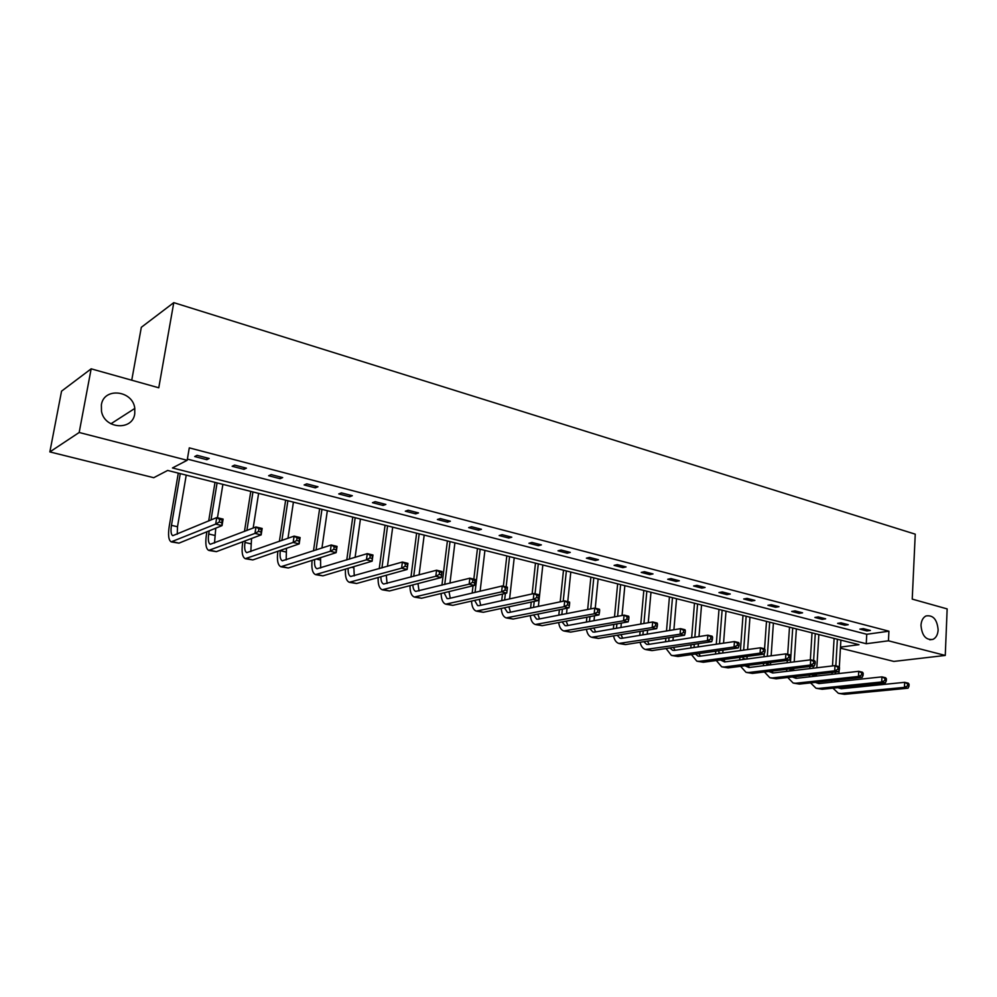 <?xml version="1.0" encoding="UTF-8"?>
<svg xmlns="http://www.w3.org/2000/svg" width="997" height="997" viewBox="0 0 997 997"><rect width="100%" height="100%" fill="white"/><g stroke="black" fill="none" stroke-linecap="round" stroke-linejoin="round"><path stroke-width="1.5" d="M134.745 413.805C132.626 430.978 104.535 429.146 101.495 411.325L101.382 404.832C103.875 386.936 132.975 390.338 134.794 408.446L134.745 413.805M938.14 629.917C937.803 634.678 936.083 637.831 932.98 639.376C925.901 640.336 921.901 635.637 920.991 625.293C921.328 620.657 922.985 617.542 925.976 615.959C933.117 614.825 937.168 619.473 938.14 629.917M131.741 380.206L141.325 327.303L173.777 302.639L915.246 534.168L912.23 599.11L947.15 608.905L945.268 655.44L893.848 661.422L840.421 648.15M840.471 647.115L858.99 644.685L167.658 470.447L153.737 477.7L49.85 451.915L79.174 432.486L187.174 460.29L172.456 467.954L866.256 643.726L888.452 640.809L945.268 655.44M79.174 432.486L91.163 368.828L61.552 391.16L49.85 451.915M243.953 469.325L246.433 468.166L234.607 465.088L232.151 466.272L243.953 469.325L244.228 467.593M315.326 487.845L317.968 486.773L306.752 483.857L304.135 484.941L315.326 487.845L315.575 486.15M383.085 505.429L385.864 504.432L375.208 501.665L372.454 502.675L383.085 505.429L383.309 503.772M447.479 522.129L450.382 521.219L440.263 518.59L437.371 519.512L447.479 522.129L447.678 520.509M508.769 538.031L511.785 537.184L502.152 534.679L499.148 535.539L508.769 538.031L508.944 536.448M567.168 553.185L570.284 552.4L561.099 550.008L557.996 550.805L567.168 553.185L567.33 551.64M622.876 567.642L626.079 566.919L617.305 564.638L614.115 565.374L622.876 567.642L623.013 566.122M676.078 581.438L679.343 580.777L670.969 578.596L667.716 579.269L676.078 581.438L676.203 579.955M726.925 594.636L730.265 594.013L722.264 591.931L718.937 592.567L726.925 594.636L727.037 593.178M775.591 607.26L778.993 606.687L771.329 604.693L767.939 605.279L775.591 607.26L775.691 605.827M822.213 619.361L825.653 618.825L818.3 616.919L814.873 617.455L822.213 619.361L822.288 617.953M866.892 630.951L870.381 630.465L863.34 628.633L859.863 629.119L866.892 630.951L866.966 629.568M187.374 459.094L866.754 634.279L888.925 631.213L189.28 447.865L187.174 460.29M844.783 625.219L848.248 624.708L841.057 622.838L837.605 623.349L844.783 625.219L844.858 623.823M799.145 613.379L802.573 612.819L795.07 610.874L791.655 611.435L799.145 613.379L799.245 611.959M751.526 601.017L754.891 600.418L747.065 598.387L743.7 598.985L751.526 601.017L751.638 599.571M701.788 588.118L705.091 587.47L696.903 585.339L693.613 585.987L701.788 588.118L701.9 586.635M649.782 574.621L653.01 573.923L644.448 571.692L641.221 572.403L649.782 574.621L649.907 573.113M595.346 560.501L598.499 559.741L589.526 557.41L586.386 558.17L595.346 560.501L595.496 558.968M538.318 545.695L541.383 544.885L531.974 542.443L528.921 543.265L538.318 545.695L538.48 544.138M478.498 530.18L481.464 529.295L471.581 526.728L468.64 527.625L478.498 530.18L478.685 528.584M415.687 513.879L418.528 512.932L408.147 510.227L405.318 511.199L415.687 513.879L415.899 512.246M349.635 496.755L352.352 495.721L341.423 492.879L338.731 493.926L349.635 496.755L349.872 495.073M280.107 478.71L282.674 477.588L271.159 474.597L268.629 475.731L280.107 478.71L280.369 476.99M206.815 459.692L209.196 458.483L197.057 455.317L194.702 456.551L206.815 459.692L207.102 457.935M91.163 368.828L158.772 387.783L173.777 302.639M888.925 631.213L888.452 640.809M866.754 634.279L866.256 643.726M831.997 674.321L832.109 672.452M832.495 665.934L834.103 638.416M840.882 640.124L839.312 667.305M839.138 670.258L838.951 673.536M838.589 679.879L838.514 681.499M837.38 639.239L835.835 665.834M835.461 672.078L835.361 673.935M840.284 687.419L841.58 688.678M835 680.266L835.05 681.861M837.792 687.668L841.244 688.715L904.678 682.322L908.279 683.182L909.077 684.241L907.644 683.892L907.544 685.911L908.99 686.248L909.077 684.241M908.99 686.248L908.043 688.204L844.509 694.323L839.113 693.463M908.043 688.204L904.441 687.357L840.97 693.526L838.352 693.289L832.969 688.167M831.635 682.222L831.635 680.627M907.544 685.911L904.441 687.357L904.678 682.322L907.644 683.892M809.402 675.044L809.365 676.851M809.801 668.613L809.925 666.507M810.349 659.864L812.032 632.846M818.849 634.566L816.817 667.778M816.418 674.234L816.319 676.078M815.272 633.668L813.614 660.513M813.265 666.108L813.141 668.214M816.344 675.505L812.742 674.657L812.742 676.477M817.901 682.098L819.285 683.543M815.259 682.384L818.886 683.581L881.959 676.876L885.635 677.761L886.395 678.82L884.925 678.459L884.825 680.502L886.296 680.851L886.395 678.82M886.296 680.851L885.386 682.833L822.201 689.263L816.742 688.379M885.386 682.833L881.697 681.96L818.587 688.441L815.982 688.217L810.598 682.883M884.825 680.502L881.697 681.96L881.959 676.876L884.925 678.459M786.633 671.355L786.708 669.299M787.144 662.756L787.294 660.4M787.705 654.306L789.499 627.175M796.366 628.895L794.21 661.871M793.786 668.451L793.649 670.52M792.715 627.985L790.459 662.344M790.023 668.9L789.985 670.956M795.045 676.664L796.516 678.296M792.279 676.975L796.055 678.346L858.729 671.317L862.492 672.215L863.203 673.274L861.707 672.913L861.595 674.969L863.09 675.33L863.203 673.274M863.09 675.33L862.218 677.337L799.432 684.092L793.911 683.194M862.218 677.337L858.454 676.452L795.731 683.244L793.151 683.032L787.755 677.486M861.595 674.969L858.454 676.452L858.729 671.317L861.707 672.913M763.428 665.722L763.552 663.404M764.014 656.749L764.201 654.107L703.321 662.257L697.539 661.323M695.432 654.02L698.025 656.126L699.707 656.238L760.462 647.788L764.574 648.773L766.494 621.368M773.398 623.113L771.155 655.814M770.693 662.507L770.531 664.837L766.768 663.952L766.743 665.311M769.672 622.178L767.304 656.313M766.843 662.993L766.768 663.952M771.728 671.093L773.261 672.938M768.824 671.442L772.737 673L834.988 665.635L838.826 666.557L839.499 667.604L837.966 667.242L837.841 669.311L839.387 669.685L839.499 667.604M839.387 669.685L838.527 671.729L776.164 678.807L770.581 677.91M838.527 671.729L834.688 670.819L772.401 677.948L769.846 677.736L764.425 671.966M837.841 669.311L834.688 670.819L834.988 665.635L837.966 667.242M739.737 659.952L739.899 657.359M740.397 650.58L743.002 615.448M749.956 617.205L747.6 649.57M747.102 656.4L746.915 659.005M746.155 616.246L743.662 650.119M743.164 656.923L743.014 659.516M747.912 665.385L749.507 667.454M744.871 665.772L748.921 667.529L810.711 659.815L814.636 660.762L815.259 661.809L813.689 661.435L813.552 663.528L815.135 663.902L815.259 661.809M815.135 663.902L814.312 665.984L752.411 673.411L746.753 672.501M814.312 665.984L810.374 665.049L748.56 672.526L746.018 672.327L740.609 666.308M813.552 663.528L810.374 665.049L810.711 659.815L813.689 661.435M715.534 654.044L715.746 651.153M716.282 644.236L718.999 609.404M726.003 611.173L723.548 643.165M723.012 650.119L722.788 653.035M722.115 610.189L719.522 643.75M718.987 650.692L718.775 653.583M723.585 659.54L725.243 661.858M720.42 659.964L724.582 661.946L785.873 653.87L789.886 654.83L790.471 655.889L788.864 655.503L788.714 657.621L790.322 657.995L790.471 655.889M790.322 657.995L789.537 660.114L728.134 667.89L722.414 666.968M789.537 660.114L785.524 659.167L724.196 666.993L721.691 666.806L716.282 660.525M788.714 657.621L785.524 659.167L785.873 653.87L788.864 655.503M690.821 647.975L691.071 644.76M691.656 637.706L694.485 603.222M701.539 605.005L698.984 636.56M698.411 643.663L698.149 646.903M697.564 604.008L694.859 637.208M694.286 644.274L694.024 647.502M698.747 653.558L700.455 656.138M764.948 651.963L765.098 649.82L763.453 649.421L763.303 651.564L764.948 651.963L764.201 654.107L760.088 653.135L699.296 661.347L696.816 661.161L691.432 654.593M763.303 651.564L760.088 653.135L760.462 647.788L763.453 649.421M765.098 649.82L764.574 648.773M665.56 641.756L665.871 638.18M666.495 630.976L669.436 596.916M676.539 598.698L673.897 629.755M673.274 637.008L672.975 640.61M672.477 597.677L669.672 630.453M669.049 637.681L668.738 641.27M673.374 647.414L675.106 650.293M669.909 647.925L672.614 650.293L674.284 650.405L734.453 641.557L738.665 642.567L739.138 643.613L737.456 643.215L737.294 645.371L738.976 645.782L739.138 643.613M738.976 645.782L738.266 647.963L677.96 656.5L672.103 655.552M738.266 647.963L734.054 646.966L673.847 655.565L671.392 655.39L666.033 648.511M737.294 645.371L734.054 646.966L734.453 641.557L737.456 643.215M639.762 635.376L640.124 631.413M640.784 624.047L643.825 590.461M650.979 592.255L648.249 622.739M647.589 630.154L647.24 634.142M646.829 591.209L643.925 623.499M643.252 630.889L642.903 634.852M647.452 641.108L649.197 644.299M643.838 641.682L646.642 644.336L648.287 644.448L707.845 635.189L712.145 636.211L712.568 637.257L710.836 636.846L710.662 639.04L712.394 639.451L712.568 637.257M712.394 639.451L711.721 641.669L652.026 650.605L646.106 649.658M711.721 641.669L707.409 640.647L645.395 649.496C642.778 648.598 641.009 646.193 640.086 642.267M710.662 639.04L707.409 640.647L707.845 635.189L710.836 636.846M613.379 628.82L613.791 624.434M614.513 616.881L617.654 583.856M624.845 585.675L622.053 615.498M621.343 623.088L620.932 627.499M620.608 584.603L617.617 616.32M616.894 623.873L616.482 628.272M620.957 634.628L622.701 638.18M617.18 635.263L620.072 638.254L621.692 638.342L680.59 628.658L685.001 629.718L685.35 630.752L683.581 630.328L683.406 632.547L685.163 632.97L685.35 630.752M685.163 632.97L684.54 635.226L625.505 644.585L619.511 643.613M684.54 635.226L680.116 634.179L618.813 643.464C616.146 642.542 614.401 640.012 613.554 635.874M683.406 632.547L680.116 634.179L680.59 628.658L683.581 630.328M586.41 622.078L586.884 617.218M587.657 609.491L590.885 577.113M598.125 578.945L595.246 608.22M594.511 615.772L594.025 620.67M593.788 577.849L590.723 608.893M589.95 616.645L589.464 621.517M593.876 627.973L595.608 631.911M589.937 628.671L592.903 632.023L594.499 632.11L652.674 621.966L657.185 623.05L657.484 624.097L655.677 623.661L655.478 625.892L657.285 626.328L657.484 624.097M657.285 626.328L656.699 628.633L598.374 638.416L592.293 637.444M656.699 628.633L652.175 627.549L591.62 637.282C588.915 636.335 587.183 633.668 586.423 629.306M655.478 625.892L652.175 627.549L652.674 621.966L655.677 623.661M558.818 615.137L559.379 609.765M560.202 601.852L563.492 570.209M570.795 572.054L567.754 601.64M567.081 608.22L566.52 613.629M566.358 570.932L563.218 601.216M562.395 609.155L561.834 614.551M566.184 621.131L567.879 625.493M562.071 621.904L565.087 625.642L566.657 625.717L624.072 615.124L628.696 616.233L628.933 617.268L627.076 616.819L626.864 619.087L628.721 619.523L628.933 617.268M628.721 619.523L628.172 621.866L570.62 632.11L564.464 631.126M628.172 621.866L623.536 620.77L563.791 630.976C561.049 629.979 559.342 627.175 558.669 622.552M626.864 619.087L623.536 620.77L624.072 615.124L627.076 616.819M530.591 608.008L531.239 602.051M532.124 593.925L535.476 563.155M542.829 565L538.38 606.388M538.293 563.853L535.04 593.801M534.218 601.415L533.569 607.385M537.869 614.09L539.502 618.925M533.582 614.95L536.623 619.112L538.168 619.187L594.76 608.108L599.509 609.242L599.671 610.276L597.764 609.815L597.539 612.108L599.446 612.557L599.671 610.276M599.446 612.557L598.948 614.937L542.206 625.667L535.962 624.658M598.948 614.937L594.2 613.816L535.302 624.508C532.523 623.474 530.853 620.508 530.292 615.61M597.539 612.108L594.2 613.816L594.76 608.108L597.764 609.815M501.715 600.643L502.476 594.062M503.36 586.211L506.812 555.927M514.215 557.797L509.592 598.91M509.567 556.625L506.14 586.884M505.392 593.389L504.644 599.995M508.906 606.824L510.452 612.195M504.432 607.784L507.485 612.432L509.006 612.494L564.713 600.904L569.574 602.076L569.661 603.098L567.717 602.637L567.48 604.942L569.424 605.416L569.661 603.098M569.424 605.416L568.988 607.834L513.106 619.05L506.788 618.028M568.988 607.834L564.115 606.687L506.14 617.891C503.323 616.819 501.69 613.666 501.254 608.457M567.48 604.942L564.115 606.687L564.713 600.904L567.717 602.637M472.167 593.053L473.039 585.75M473.824 579.145L477.463 548.524M484.916 550.406L480.118 591.184M480.155 549.21L475.046 592.38M479.295 599.334L480.704 605.291M474.609 600.393L477.638 605.59L479.133 605.64L533.906 593.527L538.891 594.723L538.903 595.745L536.909 595.271L536.648 597.602L538.654 598.088L538.903 595.745M538.654 598.088L538.268 600.555L483.321 612.283L476.915 611.248M538.268 600.555L533.27 599.371L476.279 611.111C473.413 609.99 471.843 606.65 471.544 601.091M536.648 597.602L533.27 599.371L533.906 593.527L536.909 595.271M441.92 585.214L447.404 540.96M454.906 542.842L449.959 583.195M450.033 541.62L444.737 584.504M448.986 591.582L450.245 598.212M444.089 592.779L447.067 598.586L448.525 598.624L502.289 585.962L507.411 587.183L507.348 588.205L505.292 587.707L505.03 590.074L507.074 590.56L507.348 588.205M507.074 590.56L506.75 593.09L452.8 605.353L446.307 604.307M506.75 593.09L501.616 591.869L445.684 604.17C442.78 602.986 441.272 599.421 441.135 593.489M505.03 590.074L501.616 591.869L502.289 585.962L505.292 587.707M410.951 577.101L416.621 533.196M424.186 535.102L419.089 574.92M419.189 533.844L413.718 576.353M417.992 583.569L419.039 590.959M412.858 584.903C413.032 588.529 413.992 590.698 415.749 591.395L469.861 578.198L475.12 579.456L474.41 585.426L421.532 598.25L414.939 597.191M474.684 582.859L474.971 580.466L472.865 579.955L472.578 582.348L474.684 582.859L474.41 585.426L469.151 584.167L414.341 597.053C411.4 595.807 409.954 592.006 410.004 585.65M472.578 582.348L469.151 584.167L469.861 578.198L472.865 579.955M474.971 580.466L475.12 579.456M379.234 568.689L385.079 525.245M392.693 527.164L387.472 566.321M386.288 575.269L387.06 583.507M387.571 525.88L381.938 567.916M380.891 576.764C380.891 580.827 381.801 583.257 383.633 584.043L436.574 570.222L441.97 571.518L441.222 577.55L389.466 590.972L382.798 589.888M441.422 574.933L441.721 572.515L439.565 572.004L439.266 574.422L441.422 574.933L441.222 577.55L435.814 576.266L382.212 589.763C379.234 588.429 377.875 584.354 378.137 577.525M439.266 574.422L435.814 576.266L436.574 570.222L439.565 572.004M441.721 572.515L441.97 571.518M346.757 559.953L352.764 517.107M360.428 519.038L355.094 557.385M353.81 566.632L354.271 575.855M355.181 517.705L349.386 559.143M348.165 568.315C347.953 572.889 348.8 575.618 350.72 576.49L402.389 562.034L407.935 563.367L407.137 569.474L356.602 583.507L349.835 582.41M407.275 566.807L407.599 564.352L405.38 563.828L405.056 566.271L407.275 566.807L407.137 569.474L401.592 568.165L349.274 582.285C346.246 580.852 344.987 576.465 345.51 569.113M405.056 566.271L401.592 568.165L402.389 562.034L405.38 563.828M407.599 564.352L407.935 563.367M313.482 550.867L319.626 508.744M327.34 510.688L321.944 548.063M320.548 557.659L320.66 568.003M321.956 509.342L316.049 550.02M314.666 559.541C314.192 564.688 314.952 567.767 316.959 568.751L367.282 553.634L372.965 554.993L372.13 561.174L322.891 575.855L316.037 574.733M372.205 558.457L372.542 555.977L370.261 555.429L369.912 557.909L372.205 558.457L372.13 561.174L366.435 559.828L315.488 574.608C312.422 573.076 311.288 568.327 312.098 560.364M369.912 557.909L366.435 559.828L367.282 553.634L370.261 555.429M372.542 555.977L372.965 554.993M280.381 550.394L280.331 550.68C279.621 556.338 280.282 559.716 282.313 560.8L331.203 544.985L337.048 546.393L336.151 552.65L330.306 551.266L280.818 566.745C277.752 565.1 276.767 560.04 277.851 551.54L277.889 551.254M279.397 541.371L285.641 500.182M293.417 502.139L287.971 538.305M286.475 548.288L286.176 559.915M287.896 500.756L281.877 540.486M336.151 549.87L336.512 547.365L334.169 546.805L333.808 549.31L336.151 549.87L336.151 552.65L288.307 567.991L281.341 566.869M333.808 549.31L330.306 551.266L331.203 544.985L334.169 546.805M336.512 547.365L337.048 546.393M245.25 540.835L244.988 542.455C244.228 548.176 244.813 551.578 246.758 552.65L294.115 536.112L300.122 537.545L299.187 543.888L293.155 542.455L245.237 558.669C242.308 557.049 241.424 551.939 242.583 543.353L242.844 541.732M244.464 531.426L250.783 491.396M258.609 493.378L253.176 528.049M251.556 538.48L250.808 551.603M252.951 491.945L246.87 530.504M299.1 541.047L299.474 538.505L297.069 537.931L296.695 540.474L299.1 541.047L299.187 543.888L252.814 559.928L245.748 558.781M296.695 540.474L293.155 542.455L294.115 536.112L297.069 537.931M299.474 538.505L300.122 537.545M209.233 530.815L208.709 534.006C207.899 539.788 208.41 543.215 210.267 544.287L255.967 526.977L262.161 528.46L261.164 534.878L254.97 533.407L208.709 550.381C205.93 548.774 205.158 543.627 206.391 534.94L206.915 531.762M208.685 520.97L215.016 482.386M222.892 484.368L217.458 517.755M215.763 528.161L214.517 543.041M217.084 482.909L211.003 519.985M260.99 531.974L261.388 529.407L258.921 528.809L258.51 531.389L260.99 531.974L261.164 534.878L216.374 551.653L209.196 550.494M258.51 531.389L254.97 533.407L255.967 526.977L258.921 528.809M261.388 529.407L262.161 528.46M180.258 473.625L171.459 525.332C170.587 531.189 171.023 534.641 172.78 535.688L216.735 517.58L223.104 519.101L222.044 525.606L215.676 524.098L171.197 541.87C168.568 540.287 167.907 535.102 169.228 526.304L178.289 473.126M186.227 475.133L177.503 526.74L177.254 534.205M221.795 522.652L222.219 520.035L219.664 519.425L219.24 522.042L221.795 522.652L222.044 525.606L178.949 543.153L171.671 541.969M219.24 522.042L215.676 524.098L216.735 517.58L219.664 519.425M222.219 520.035L223.104 519.101M838.539 680.664L836.234 680.128M844.509 694.323L840.97 693.526M822.201 689.263L818.587 688.441M793.674 670.221L789.998 669.361M799.432 684.092L795.731 683.244M776.164 678.807L772.401 677.948M746.018 659.129L743.052 658.431M752.411 673.411L748.56 672.526M720.956 653.284L718.825 652.786M728.134 667.89L724.196 666.993M695.32 647.315L694.062 647.028M703.321 662.257L699.296 661.347M677.96 656.5L673.847 655.565M652.026 650.605L647.826 649.645M625.505 644.585L621.206 643.601M598.374 638.416L593.975 637.419M570.62 632.11L566.109 631.089M542.206 625.667L537.582 624.608M513.106 619.05L508.383 617.978M483.321 612.283L478.473 611.186M452.8 605.353L447.84 604.232M421.532 598.25L416.447 597.103M389.466 590.972L384.256 589.788M353.661 567.754L351.629 567.281M356.602 583.507L351.256 582.298M320.211 559.965L316.223 559.043M322.891 575.855L317.407 574.608M285.915 551.977L280.331 550.68M288.307 567.991L282.687 566.72M250.721 543.789L244.988 542.455M252.814 559.928L247.044 558.619M214.592 535.377L208.709 534.006M216.374 551.653L210.442 550.307M177.503 526.74L171.459 525.332M178.949 543.153L172.855 541.77M932.98 639.376L929.79 639.787M134.794 408.446L110.904 423.8"/></g></svg>
